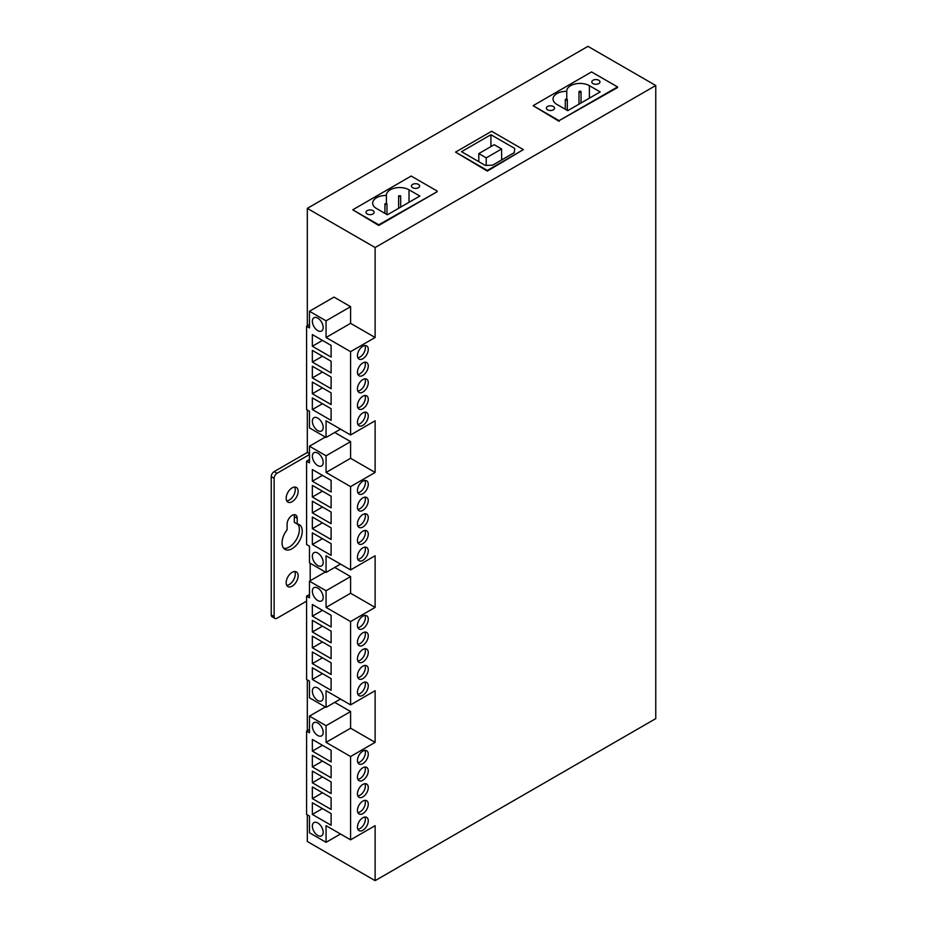 <?xml version="1.0" encoding="UTF-8"?>
<svg xmlns="http://www.w3.org/2000/svg" width="927" height="927" viewBox="0 0 927 927"><rect width="100%" height="100%" fill="white"/><g stroke="black" fill="none" stroke-linecap="round" stroke-linejoin="round"><path stroke-width="1.39" d="M364.96 800.372A7.648 4.415 -60 0 1 363.801 807.88A7.648 4.415 -60 0 1 357.868 812.643M357.451 810.465A7.648 4.415 -60 0 1 360.788 802.759A7.648 4.415 -60 0 1 366.686 800.719A7.648 4.415 -60 0 1 366.686 809.549A7.648 4.415 -60 0 1 359.027 813.964A7.648 4.415 -60 0 1 357.451 810.465M364.96 767.046A7.648 4.415 -60 0 1 363.801 774.566A7.648 4.415 -60 0 1 357.868 779.329M357.451 777.139A7.648 4.415 -60 0 1 360.788 769.445A7.648 4.415 -60 0 1 366.686 767.394A7.648 4.415 -60 0 1 366.686 776.223A7.648 4.415 -60 0 1 359.027 780.65A7.648 4.415 -60 0 1 357.451 777.139M364.96 750.383A7.648 4.415 -60 0 1 363.801 757.904A7.648 4.415 -60 0 1 357.868 762.666M357.451 760.488A7.648 4.415 -60 0 1 360.788 752.782A7.648 4.415 -60 0 1 366.686 750.731A7.648 4.415 -60 0 1 366.686 759.572A7.648 4.415 -60 0 1 359.027 763.987A7.648 4.415 -60 0 1 357.451 760.488M364.96 783.709A7.648 4.415 -60 0 1 363.801 791.218A7.648 4.415 -60 0 1 357.868 795.98M357.451 793.802A7.648 4.415 -60 0 1 360.788 786.108A7.648 4.415 -60 0 1 366.686 784.057A7.648 4.415 -60 0 1 366.686 792.886A7.648 4.415 -60 0 1 359.027 797.313A7.648 4.415 -60 0 1 357.451 793.802M364.96 817.035A7.648 4.415 -60 0 1 363.801 824.543A7.648 4.415 -60 0 1 357.868 829.306M357.451 827.127A7.648 4.415 -60 0 1 360.788 819.422A7.648 4.415 -60 0 1 366.686 817.371A7.648 4.415 -60 0 1 366.686 826.212A7.648 4.415 -60 0 1 359.027 830.627A7.648 4.415 -60 0 1 357.451 827.127M364.96 665.412A7.648 4.415 -60 0 1 363.801 672.932A7.648 4.415 -60 0 1 357.868 677.695M357.451 675.505A7.648 4.415 -60 0 1 360.788 667.811A7.648 4.415 -60 0 1 366.686 665.76A7.648 4.415 -60 0 1 366.686 674.601A7.648 4.415 -60 0 1 359.027 679.016A7.648 4.415 -60 0 1 357.451 675.505M364.96 632.098A7.648 4.415 -60 0 1 363.801 639.607A7.648 4.415 -60 0 1 357.868 644.369M357.451 642.191A7.648 4.415 -60 0 1 360.788 634.485A7.648 4.415 -60 0 1 366.686 632.434A7.648 4.415 -60 0 1 366.686 641.275A7.648 4.415 -60 0 1 359.027 645.69A7.648 4.415 -60 0 1 357.451 642.191M364.96 615.435A7.648 4.415 -60 0 1 363.801 622.944A7.648 4.415 -60 0 1 357.868 627.706M357.451 625.528A7.648 4.415 -60 0 1 360.788 617.822A7.648 4.415 -60 0 1 366.686 615.771A7.648 4.415 -60 0 1 366.686 624.613A7.648 4.415 -60 0 1 359.027 629.027A7.648 4.415 -60 0 1 357.451 625.528M364.96 648.749A7.648 4.415 -60 0 1 363.801 656.27A7.648 4.415 -60 0 1 357.868 661.032M357.451 658.854A7.648 4.415 -60 0 1 360.788 651.148A7.648 4.415 -60 0 1 366.686 649.097A7.648 4.415 -60 0 1 366.686 657.938A7.648 4.415 -60 0 1 359.027 662.353A7.648 4.415 -60 0 1 357.451 658.854M364.96 682.075A7.648 4.415 -60 0 1 363.801 689.595A7.648 4.415 -60 0 1 357.868 694.358M357.451 692.168A7.648 4.415 -60 0 1 360.788 684.474A7.648 4.415 -60 0 1 366.686 682.423A7.648 4.415 -60 0 1 366.686 691.252A7.648 4.415 -60 0 1 359.027 695.679A7.648 4.415 -60 0 1 357.451 692.168M364.96 530.464A7.648 4.415 -60 0 1 363.801 537.973A7.648 4.415 -60 0 1 357.868 542.735M357.451 540.557A7.648 4.415 -60 0 1 360.788 532.851A7.648 4.415 -60 0 1 366.686 530.8A7.648 4.415 -60 0 1 366.686 539.641A7.648 4.415 -60 0 1 359.027 544.056A7.648 4.415 -60 0 1 357.451 540.557M364.96 497.139A7.648 4.415 -60 0 1 363.801 504.647A7.648 4.415 -60 0 1 357.868 509.41M357.451 507.231A7.648 4.415 -60 0 1 360.788 499.537A7.648 4.415 -60 0 1 366.686 497.486A7.648 4.415 -60 0 1 366.686 506.316A7.648 4.415 -60 0 1 359.027 510.742A7.648 4.415 -60 0 1 357.451 507.231M364.96 480.476A7.648 4.415 -60 0 1 363.801 487.996A7.648 4.415 -60 0 1 357.868 492.758M357.451 490.568A7.648 4.415 -60 0 1 360.788 482.874A7.648 4.415 -60 0 1 366.686 480.823A7.648 4.415 -60 0 1 366.686 489.653A7.648 4.415 -60 0 1 359.027 494.079A7.648 4.415 -60 0 1 357.451 490.568M364.96 513.801A7.648 4.415 -60 0 1 363.801 521.31A7.648 4.415 -60 0 1 357.868 526.072M357.451 523.894A7.648 4.415 -60 0 1 360.788 516.188A7.648 4.415 -60 0 1 366.686 514.149A7.648 4.415 -60 0 1 366.686 522.979A7.648 4.415 -60 0 1 359.027 527.393A7.648 4.415 -60 0 1 357.451 523.894M364.96 547.127A7.648 4.415 -60 0 1 363.801 554.636A7.648 4.415 -60 0 1 357.868 559.398M357.451 557.22A7.648 4.415 -60 0 1 360.788 549.514A7.648 4.415 -60 0 1 366.686 547.463A7.648 4.415 -60 0 1 366.686 556.304A7.648 4.415 -60 0 1 359.027 560.719A7.648 4.415 -60 0 1 357.451 557.22M306.582 601.159L277.011 618.239A4.079 2.352 -60 0 1 274.971 618.436A4.079 2.352 -60 0 1 274.125 616.571L271.24 614.902A4.079 2.352 120 0 0 272.086 616.779L274.971 618.436M271.24 614.902L271.24 476.617L274.125 478.286L274.125 616.571M310.197 563.257L310.197 580.754M309.467 454.543L277.011 473.291L274.125 471.623A4.079 2.352 120 0 0 271.24 476.617M274.125 478.286A4.079 2.352 -60 0 1 277.011 473.291M297.208 523.998A14.287 8.25 -60 0 1 299.305 524.647A14.287 8.25 -60 0 1 299.305 541.136A14.287 8.25 -60 0 1 285.018 549.387A14.287 8.25 -60 0 1 287.103 529.827L287.103 524.103A7.138 4.125 -60 0 1 290.221 516.918A7.138 4.125 -60 0 1 295.725 515.006A7.138 4.125 -60 0 1 297.208 518.274L297.208 523.998L294.322 522.33L294.322 516.606A7.138 4.125 120 0 0 293.986 514.694M286.165 582.712A8.47 4.89 -60 0 1 289.861 574.184A8.47 4.89 -60 0 1 296.397 571.913A8.47 4.89 -60 0 1 296.397 581.692A8.47 4.89 -60 0 1 287.926 586.582A8.47 4.89 -60 0 1 286.165 582.712M286.165 498.239A8.47 4.89 -60 0 1 289.861 489.711A8.47 4.89 -60 0 1 296.397 487.451A8.47 4.89 -60 0 1 296.397 497.22A8.47 4.89 -60 0 1 287.926 502.11A8.47 4.89 -60 0 1 286.165 498.239M274.125 471.623L307.312 452.457L309.467 453.709M283.72 548.297A14.287 8.25 120 0 0 296.408 539.468A14.287 8.25 120 0 0 297.706 524.068M286.733 585.308A8.47 4.89 120 0 0 293.511 580.035A8.47 4.89 120 0 0 294.693 571.519M286.733 500.847A8.47 4.89 120 0 0 293.511 495.563A8.47 4.89 120 0 0 294.693 487.057M364.96 395.505A7.648 4.415 -60 0 1 363.801 403.025A7.648 4.415 -60 0 1 357.868 407.787M357.451 405.597A7.648 4.415 -60 0 1 360.788 397.903A7.648 4.415 -60 0 1 366.686 395.852A7.648 4.415 -60 0 1 366.686 404.682A7.648 4.415 -60 0 1 359.027 409.108A7.648 4.415 -60 0 1 357.451 405.597M364.96 362.179A7.648 4.415 -60 0 1 363.801 369.699A7.648 4.415 -60 0 1 357.868 374.462M357.451 372.283A7.648 4.415 -60 0 1 360.788 364.578A7.648 4.415 -60 0 1 366.686 362.527A7.648 4.415 -60 0 1 366.686 371.368A7.648 4.415 -60 0 1 359.027 375.783A7.648 4.415 -60 0 1 357.451 372.283M364.96 345.528A7.648 4.415 -60 0 1 363.801 353.036A7.648 4.415 -60 0 1 357.868 357.799M357.451 355.62A7.648 4.415 -60 0 1 360.788 347.915A7.648 4.415 -60 0 1 366.686 345.864A7.648 4.415 -60 0 1 366.686 354.705A7.648 4.415 -60 0 1 359.027 359.12A7.648 4.415 -60 0 1 357.451 355.62M364.96 378.842A7.648 4.415 -60 0 1 363.801 386.362A7.648 4.415 -60 0 1 357.868 391.124M357.451 388.934A7.648 4.415 -60 0 1 360.788 381.24A7.648 4.415 -60 0 1 366.686 379.189A7.648 4.415 -60 0 1 366.686 388.031A7.648 4.415 -60 0 1 359.027 392.445A7.648 4.415 -60 0 1 357.451 388.934M364.96 412.167A7.648 4.415 -60 0 1 363.801 419.676A7.648 4.415 -60 0 1 357.868 424.439M357.451 422.26A7.648 4.415 -60 0 1 360.788 414.566A7.648 4.415 -60 0 1 366.686 412.515A7.648 4.415 -60 0 1 366.686 421.345A7.648 4.415 -60 0 1 359.027 425.76A7.648 4.415 -60 0 1 357.451 422.26M331.113 750.279L331.113 761.936L312.353 751.113L312.353 739.445L331.113 750.279M322.457 745.273L312.353 751.113M331.113 766.108L331.113 777.765L312.353 766.942L312.353 755.273L331.113 766.108M322.457 761.102L312.353 766.942M331.113 781.936L331.113 793.593L312.353 782.77L312.353 771.102L331.113 781.936M322.457 776.93L312.353 782.77M331.113 797.765L331.113 809.422L312.353 798.599L312.353 786.93L331.113 797.765M322.457 792.759L312.353 798.599M312.353 802.759L331.113 813.593L331.113 825.25L312.353 814.427L312.353 802.759M322.457 808.587L312.353 814.427M317.764 835.459A7.648 4.415 60 0 1 312.77 828.715A7.648 4.415 60 0 1 313.94 822.585A7.648 4.415 60 0 1 321.599 827A7.648 4.415 60 0 1 321.599 835.841A7.648 4.415 60 0 1 317.764 835.459M317.764 735.493A7.648 4.415 60 0 1 312.77 728.749A7.648 4.415 60 0 1 313.94 722.62A7.648 4.415 60 0 1 321.599 727.035A7.648 4.415 60 0 1 321.599 735.864A7.648 4.415 60 0 1 317.764 735.493M334.728 702.376L350.591 711.542L350.591 728.205L326.061 742.365L326.061 725.702L309.467 716.119L309.467 732.782L306.582 731.113L306.582 814.427L309.467 816.084L309.467 832.747L326.061 842.33L326.061 825.667L350.591 839.827L350.591 756.525L326.061 742.365M350.591 728.205L375.122 742.365L350.591 756.525M309.467 729.456L306.582 731.113M655.76 85.504L587.95 46.35L307.312 208.378L375.122 247.532L655.76 85.504L655.76 718.622L375.122 880.65L375.122 825.667L350.591 839.827M340.499 833.999L326.061 842.33M325.342 706.953L309.467 716.119M350.591 711.542L326.061 725.702M331.113 615.319L331.113 626.988L312.353 616.154L312.353 604.497L331.113 615.319M322.457 610.325L312.353 616.154M331.113 631.148L331.113 642.817L312.353 631.982L312.353 620.325L331.113 631.148M322.457 626.154L312.353 631.982M331.113 646.976L331.113 658.645L312.353 647.811L312.353 636.154L331.113 646.976M322.457 641.982L312.353 647.811M331.113 662.805L331.113 674.474L312.353 663.639L312.353 651.982L331.113 662.805M322.457 657.811L312.353 663.639M312.353 667.799L331.113 678.634L331.113 690.302L312.353 679.468L312.353 667.799M322.457 673.639L312.353 679.468M317.764 700.499A7.648 4.415 60 0 1 312.77 693.755A7.648 4.415 60 0 1 313.94 687.625A7.648 4.415 60 0 1 321.599 692.04A7.648 4.415 60 0 1 321.599 700.882A7.648 4.415 60 0 1 317.764 700.499M317.764 600.534A7.648 4.415 60 0 1 312.77 593.79A7.648 4.415 60 0 1 313.94 587.66A7.648 4.415 60 0 1 321.599 592.075A7.648 4.415 60 0 1 321.599 600.916A7.648 4.415 60 0 1 317.764 600.534M334.728 567.417L350.591 576.582L350.591 593.245L326.061 607.405L326.061 590.742L309.467 581.171L309.467 597.834L306.582 596.165L306.582 679.468L309.467 681.136L309.467 697.799L326.061 707.371L326.061 690.719L350.591 704.879L350.591 621.565L326.061 607.405M350.591 593.245L375.122 607.405L350.591 621.565M309.467 594.497L306.582 596.165M375.122 742.365L375.122 690.719L350.591 704.879M340.499 699.039L326.061 707.371M325.342 572.005L309.467 581.171M350.591 576.582L326.061 590.742M331.113 480.371L331.113 492.028L312.353 481.206L312.353 469.537L331.113 480.371M322.457 475.366L312.353 481.206M331.113 496.2L331.113 507.857L312.353 497.034L312.353 485.366L331.113 496.2M322.457 491.194L312.353 497.034M331.113 512.028L331.113 523.685L312.353 512.863L312.353 501.194L331.113 512.028M322.457 507.023L312.353 512.863M331.113 527.857L331.113 539.514L312.353 528.68L312.353 517.023L331.113 527.857M322.457 522.851L312.353 528.68M312.353 532.851L331.113 543.685L331.113 555.343L312.353 544.508L312.353 532.851M322.457 538.68L312.353 544.508M317.764 565.551A7.648 4.415 60 0 1 312.77 558.807A7.648 4.415 60 0 1 313.94 552.677A7.648 4.415 60 0 1 321.599 557.092A7.648 4.415 60 0 1 321.599 565.922A7.648 4.415 60 0 1 317.764 565.551M317.764 465.586A7.648 4.415 60 0 1 312.77 458.842A7.648 4.415 60 0 1 313.94 452.712A7.648 4.415 60 0 1 321.599 457.127A7.648 4.415 60 0 1 321.599 465.957A7.648 4.415 60 0 1 317.764 465.586M334.728 432.469L350.591 441.634L350.591 458.297L326.061 472.457L326.061 455.794L309.467 446.211L309.467 462.874L306.582 461.206L306.582 544.508L309.467 546.177L309.467 562.84L326.061 572.423L326.061 555.76L350.591 569.92L350.591 486.617L326.061 472.457M350.591 458.297L375.122 472.457L350.591 486.617M309.467 459.537L306.582 461.206M375.122 607.405L375.122 555.76L350.591 569.92M340.499 564.091L326.061 572.423M325.342 437.046L309.467 446.211M350.591 441.634L326.061 455.794M331.113 345.412L331.113 357.08L312.353 346.246L312.353 334.589L331.113 345.412M322.457 340.418L312.353 346.246M331.113 361.24L331.113 372.909L312.353 362.075L312.353 350.406L331.113 361.24M322.457 356.246L312.353 362.075M331.113 377.069L331.113 388.737L312.353 377.903L312.353 366.235L331.113 377.069M322.457 372.075L312.353 377.903M331.113 392.897L331.113 404.554L312.353 393.732L312.353 382.063L331.113 392.897M322.457 387.903L312.353 393.732M312.353 397.892L331.113 408.726L331.113 420.383L312.353 409.56L312.353 397.892M322.457 403.732L312.353 409.56M317.764 430.591A7.648 4.415 60 0 1 312.77 423.848A7.648 4.415 60 0 1 313.94 417.718A7.648 4.415 60 0 1 321.599 422.133A7.648 4.415 60 0 1 321.599 430.974A7.648 4.415 60 0 1 317.764 430.591M317.764 330.626A7.648 4.415 60 0 1 312.77 323.882A7.648 4.415 60 0 1 313.94 317.752A7.648 4.415 60 0 1 321.599 322.167A7.648 4.415 60 0 1 321.599 331.009A7.648 4.415 60 0 1 317.764 330.626M309.467 311.263L333.998 297.092L350.591 306.675L350.591 323.338L326.061 337.498L326.061 320.835L309.467 311.263L309.467 327.915L306.582 326.258L306.582 409.56L309.467 411.229L309.467 427.88L326.061 437.463L326.061 420.8L350.591 434.972L350.591 351.657L326.061 337.498M350.591 323.338L375.122 337.498L350.591 351.657M309.467 324.589L306.582 326.258M375.122 472.457L375.122 420.8L350.591 434.972M340.499 429.131L326.061 437.463M350.591 306.675L326.061 320.835M486.223 157.868L501.623 148.98L494.207 144.693L478.807 153.592L486.223 157.868L486.223 165.412M617.533 86.918L591.553 71.924L533.118 105.666L559.085 120.661L617.533 86.918L617.533 87.59L559.085 120.661M559.085 121.321L533.118 105.666M600.209 91.912L567.753 110.661L556.93 104.415A13.268 7.659 180 0 1 553.037 99.004A13.268 7.659 180 0 1 566.756 91.344A13.268 7.659 180 0 1 566.745 91.089A13.268 7.659 180 0 1 574.937 84.009A13.268 7.659 180 0 1 589.387 85.666L600.209 91.912M547.544 109.826A4.079 2.352 180 0 1 546.351 108.158A4.079 2.352 180 0 1 550.429 105.805A4.079 2.352 180 0 1 554.52 108.158A4.079 2.352 180 0 1 551.994 110.336A4.079 2.352 180 0 1 547.544 109.826M593.002 83.592A4.079 2.352 180 0 1 591.808 81.924A4.079 2.352 180 0 1 595.887 79.56A4.079 2.352 180 0 1 599.966 81.924A4.079 2.352 180 0 1 597.452 84.102A4.079 2.352 180 0 1 593.002 83.592M523.384 149.606L487.312 171.101L455.563 152.109L487.312 170.429L523.384 149.606L491.634 131.275L455.563 152.109M487.312 171.101L487.312 170.429M492.596 165.168L485.331 165.446L461.507 151.692L490.916 134.716L514.74 148.459L514.265 152.654L492.596 165.168M437.162 191.055L411.194 176.049L352.758 209.792L378.726 224.786L437.162 191.715L378.726 225.458L378.726 224.786M378.726 225.458L352.758 209.792M376.571 208.54A13.268 7.659 180 0 1 372.677 203.129A13.268 7.659 180 0 1 386.397 195.47A13.268 7.659 180 0 1 386.385 195.215A13.268 7.659 180 0 1 394.578 188.135A13.268 7.659 180 0 1 409.027 189.803L419.85 196.049L387.393 214.786L376.571 208.54M412.642 187.718A4.079 2.352 180 0 1 411.437 186.049A4.079 2.352 180 0 1 415.528 183.697A4.079 2.352 180 0 1 419.607 186.049A4.079 2.352 180 0 1 417.08 188.227A4.079 2.352 180 0 1 412.642 187.718M367.185 213.963A4.079 2.352 180 0 1 365.991 212.295A4.079 2.352 180 0 1 370.07 209.931A4.079 2.352 180 0 1 374.149 212.295A4.079 2.352 180 0 1 371.634 214.473A4.079 2.352 180 0 1 367.185 213.963M565.586 100.081A1.02 0.591 0 0 0 567.324 99.664A1.02 0.591 0 0 0 565.285 99.664A1.02 0.591 0 0 0 565.586 100.081M579.294 92.167A1.02 0.591 0 0 0 581.032 91.75A1.02 0.591 0 0 0 578.993 91.75A1.02 0.591 0 0 0 579.294 92.167M566.756 91.344L566.756 99.131M501.623 148.98L501.623 159.954M478.807 161.68L478.807 153.592M490.916 134.716L490.916 146.593M398.934 196.292A1.02 0.591 0 0 0 400.673 195.887A1.02 0.591 0 0 0 398.934 196.292M385.226 204.207A1.02 0.591 0 0 0 386.965 203.789A1.02 0.591 0 0 0 385.226 204.207M386.397 195.47L386.397 203.268M375.122 880.65L307.312 841.496L307.312 814.845M375.122 337.498L375.122 247.532M307.312 730.696L307.312 679.885M307.312 452.457L307.312 409.977M307.312 325.84L307.312 208.378M297.208 518.274L294.322 516.606M589.387 98.169L589.387 85.666M409.027 189.803L409.027 202.295M565.285 99.664L565.285 109.235M567.324 99.664L567.324 110.417M578.993 91.75L578.993 104.172M581.032 91.75L581.032 102.99M398.633 195.887L398.633 208.297M400.673 195.887L400.673 207.127M384.925 203.789L384.925 213.372M386.965 203.789L386.965 214.543"/></g></svg>
